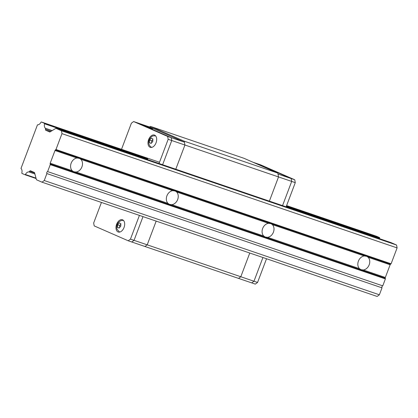 <?xml version="1.0" encoding="UTF-8"?>
<svg xmlns="http://www.w3.org/2000/svg" width="418" height="418" viewBox="0 0 418 418"><rect width="100%" height="100%" fill="white"/><g stroke="black" fill="none" stroke-linecap="round" stroke-linejoin="round"><path stroke-width="0.63" d="M72.209 170.722L73.688 171.725L76.071 172.033A7.284 5.685 113.6 0 0 81.928 166.86A7.284 5.685 113.6 0 0 80.873 159.326L79.53 158.38L77.011 158.009A7.284 5.685 113.6 0 0 71.154 163.187A7.284 5.685 113.6 0 0 72.209 170.722L50.202 163.213L55.004 150.506A0.972 0.606 108.8 0 1 55.411 149.937L55.97 149.524L61.968 133.645L61.436 130.766L55.876 128.331L49.841 132.036L45.755 130.249A0.81 0.507 108.8 0 1 45.578 129.293L45.39 128.269A4.692 2.926 108.8 0 1 44.559 123.791L44.475 123.347L41.325 121.967L40.974 122.223A4.692 2.926 108.8 0 1 37.479 124.81L20.984 168.464A4.692 2.926 108.8 0 1 21.814 172.942L21.893 173.386L25.049 174.766L25.393 174.51A4.692 2.926 108.8 0 1 28.894 171.923L29.688 171.333A0.81 0.507 108.8 0 1 30.415 170.774A0.81 0.507 108.8 0 1 30.441 170.779L34.527 172.571L36.444 179.756L42.009 182.185L44.256 180.524L46.879 173.574A1.134 0.705 108.8 0 1 46.837 172.404A1.134 0.705 108.8 0 1 47.626 171.599L50.254 164.645L50.123 163.929A0.972 0.606 108.8 0 1 50.202 163.213M167.963 203.367L169.442 204.371L171.819 204.684A7.284 5.685 113.6 0 0 177.676 199.506A7.284 5.685 113.6 0 0 176.621 191.972L175.278 191.031L172.765 190.66A7.284 5.685 113.6 0 0 166.907 195.833A7.284 5.685 113.6 0 0 167.963 203.367L76.071 172.033M263.711 236.013L265.195 237.016L267.572 237.33A7.284 5.685 113.6 0 0 273.429 232.152A7.284 5.685 113.6 0 0 272.374 224.623L271.031 223.677L268.513 223.306A7.284 5.685 113.6 0 0 262.656 228.484A7.284 5.685 113.6 0 0 263.711 236.013L171.819 204.684M359.464 268.659L360.943 269.667L363.32 269.976A7.284 5.685 113.6 0 0 369.183 264.803A7.284 5.685 113.6 0 0 368.122 257.269L366.779 256.323L364.266 255.952A7.284 5.685 113.6 0 0 358.409 261.13A7.284 5.685 113.6 0 0 359.464 268.659L267.572 237.33M44.256 180.524L379.382 294.789L377.135 296.451L42.009 182.185M34.647 173.026L29.688 171.333M34.903 173.972L28.894 171.923M36.011 178.125L25.393 174.51M36.12 178.543L25.049 174.766M379.554 238.694A4.692 2.926 108.8 0 1 379.69 238.056L379.607 237.612L376.456 236.233L286.607 205.599M159.498 162.257L41.325 121.967M379.607 237.612L286.508 205.87M147.58 159.598A4.692 2.926 108.8 0 1 147.711 158.965L147.627 158.516L44.475 123.347M379.69 238.056L286.367 206.241M147.711 158.965L44.559 123.791M52.198 130.594L45.39 128.269M51.195 131.205L45.578 129.293M379.382 294.789L382.01 287.84A1.134 0.705 108.8 0 1 381.968 286.67A1.134 0.705 108.8 0 1 382.757 285.865L385.386 278.91L385.25 278.195A0.972 0.606 108.8 0 1 385.333 277.479L390.135 264.772A0.972 0.606 108.8 0 1 390.537 264.202L391.102 263.789L397.1 247.911L396.567 245.032L391.008 242.597L55.876 128.331M396.567 245.032L61.436 130.766M397.1 247.911L61.968 133.645M391.102 263.789L55.97 149.524M385.386 278.91L50.254 164.645M382.757 285.865L47.626 171.599M382.01 287.84L46.879 173.574M144.962 246.495L147.209 244.833L156.175 221.112L147.209 244.833L144.962 246.495L238.558 278.409L240.805 276.747L238.558 278.409L251.725 282.897L253.972 281.236L262.938 257.514L253.972 281.236L134.042 240.345L131.795 242.006L144.962 246.495M249.771 253.026L240.805 276.747L249.771 253.026M150.386 126.382L243.981 158.297L277.813 173.099L278.524 176.934L184.928 145.02L175.785 169.217L184.928 145.02L184.218 141.185L150.386 126.382L149.571 126.988M294.747 179.771L260.733 164.885L257.143 163.663L291.158 178.543L294.747 179.771L295.28 182.645L291.691 181.422L291.158 178.543L291.691 181.422L282.547 205.619L291.691 181.422L278.524 176.934L269.38 201.131L278.524 176.934L277.991 174.055L291.158 178.543L257.143 163.663L253.104 162.288M277.813 173.099L184.218 141.185M151.123 128.279L152.795 128.754L150.412 127.673L144.168 125.494L151.123 128.279M143.008 216.623L134.042 240.345L143.008 216.623M159.028 163.506L168.172 139.304L171.761 140.532L162.618 164.729L171.761 140.532L184.928 145.02L184.395 142.141L171.228 137.653L171.761 140.532L171.228 137.653L137.214 122.772L171.228 137.653L167.639 136.43L133.624 121.549L131.377 123.211L121.513 149.31M184.395 142.141L150.381 127.26L133.624 121.549M260.555 165.549L256.218 163.647M124.041 227.502A6.474 4.039 108.8 0 1 118.247 232.011A6.474 4.039 108.8 0 1 116.627 224.262A6.474 4.039 108.8 0 1 122.422 219.758A6.474 4.039 108.8 0 1 124.041 227.502M156.045 142.815A6.474 4.039 108.8 0 1 150.25 147.319A6.474 4.039 108.8 0 1 148.63 139.57A6.474 4.039 108.8 0 1 154.425 135.066A6.474 4.039 108.8 0 1 156.045 142.815M119.71 232.079A6.066 3.788 108.8 0 1 119.485 231.974L117.176 229.451C116.606 228.144 116.606 226.509 117.165 224.55C117.087 223.703 120.306 219.539 123.383 220.537A6.066 3.788 108.8 0 1 123.629 220.594M151.713 147.387A6.066 3.788 108.8 0 1 151.629 147.35A6.066 3.788 108.8 0 1 151.488 147.282C147.632 145.229 148.667 139.716 149.607 138.907C152.33 135.171 153.223 136.002 155.386 135.85A6.066 3.788 108.8 0 1 155.627 135.907M120.844 223.573L120.786 226.19L119.13 228.108L117.521 227.408L117.578 224.785L119.234 222.867L120.844 223.573M150.287 143.055L149.524 142.716L149.581 140.098L151.238 138.18L152.847 138.88L152.789 141.498L151.128 143.416L150.287 143.055M101.433 202.448L93.658 223.024L94.191 225.898L128.206 240.784L131.795 242.006L134.042 240.345L130.453 239.122L139.419 215.401M168.172 139.304L167.639 136.43M128.206 240.784L130.453 239.122M147.627 158.516L144.476 157.137M117.521 227.408L119.219 227.988M120.797 224.226L119.689 225.506L117.578 224.785M119.689 225.506L119.647 227.455M149.524 142.716L151.222 143.296M152.8 139.534L151.687 140.814L149.581 140.098M151.687 140.814L151.65 142.763M251.725 282.897L255.314 284.12L257.561 282.458L253.972 281.236L251.725 282.897M266.527 258.737L257.561 282.458M295.28 182.645L286.137 206.842M77.011 158.009L55.004 150.506M172.765 190.66L80.873 159.326M268.513 223.306L176.621 191.972M364.266 255.952L272.374 224.623M50.254 131.785L45.755 130.249M390.537 264.202L55.411 149.937M390.135 264.772L368.122 257.269M385.333 277.479L363.32 269.976M385.25 278.195L50.123 163.929"/></g></svg>
